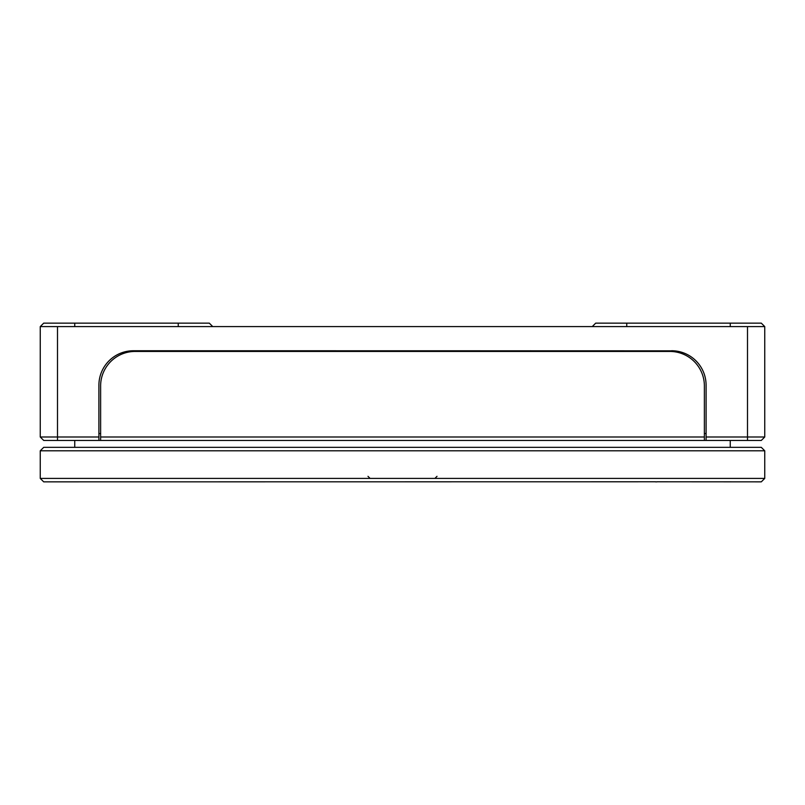 <?xml version="1.0" encoding="UTF-8"?>
<svg xmlns="http://www.w3.org/2000/svg" width="805" height="805" viewBox="0 0 805 805"><rect width="100%" height="100%" fill="white"/><g stroke="black" fill="none" stroke-linecap="round" stroke-linejoin="round"><path stroke-width="1.21" d="M530.616 350.749L530.616 351.443M671.601 351.483L671.601 350.749A34.504 34.504 0 0 1 706.096 385.253L706.096 437.004L747.503 437.004L747.503 326.599L764.75 326.599L764.75 437.004L761.299 440.446L43.701 440.446L40.25 437.004L40.25 326.599L43.701 323.147L209.3 323.147L212.751 326.599M274.384 351.443L274.384 350.749M592.249 326.599L595.7 323.147L761.299 323.147L764.75 326.599M40.25 437.004L98.904 437.004L98.904 440.446M673.855 350.829L133.399 350.749A34.504 34.504 0 0 0 98.904 385.253L98.904 437.004M747.503 326.599L40.25 326.599M747.503 440.446L747.503 437.004L764.75 437.004M129.947 351.835L129.947 350.92M675.053 350.92L675.053 351.835M704.375 433.553L706.096 433.553M98.904 433.553L100.625 433.553M706.096 440.446L706.096 437.004M131.145 350.829L133.399 350.749L133.399 351.483M40.25 450.8L43.701 447.349L761.299 447.349L764.75 450.8L40.25 450.8L40.25 478.401L764.75 478.401L761.299 481.853L656.991 481.782M655.522 481.782L43.701 481.853L40.25 478.401M74.754 440.446L74.754 447.349M730.246 440.446L730.246 447.349M764.75 450.8L764.75 478.401M655.481 481.853L656.94 481.853M704.375 437.004L704.375 385.937A34.504 34.504 0 0 0 669.871 351.443L135.129 351.443A34.504 34.504 0 0 0 100.625 385.937L100.625 437.004L704.375 437.004L704.375 440.446M100.625 440.446L100.625 437.004M57.497 326.599L57.497 440.446M74.754 323.147L74.754 326.599M178.247 323.147L178.247 326.599M626.753 323.147L626.753 326.599M730.246 323.147L730.246 326.599M437.004 476.329L434.931 478.401M367.996 476.329L370.069 478.401"/></g></svg>
